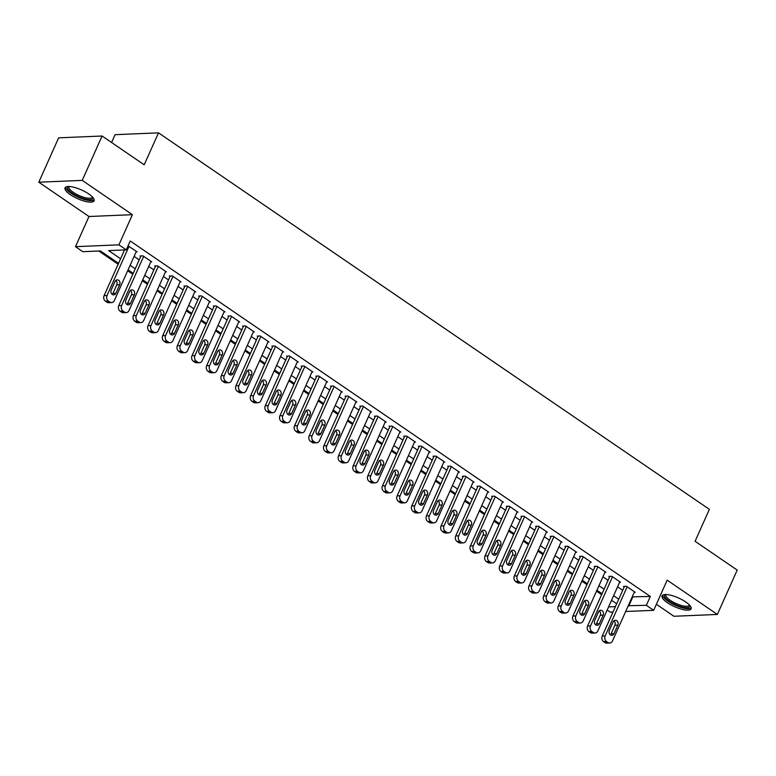 <?xml version="1.0" encoding="UTF-8"?>
<svg xmlns="http://www.w3.org/2000/svg" width="776" height="776" viewBox="0 0 776 776"><rect width="100%" height="100%" fill="white"/><g stroke="black" fill="none" stroke-linecap="round" stroke-linejoin="round"><path stroke-width="1.16" d="M70.403 194.698A15.898 4.772 -155.9 0 0 85.011 201.304A15.898 4.772 -155.9 0 0 94.08 200.8A15.898 4.772 -155.9 0 0 88.716 193.922A15.898 4.772 -155.9 0 0 74.118 187.326A15.898 4.772 -155.9 0 0 65.048 187.821A15.898 4.772 -155.9 0 0 70.403 194.698M667.428 602.729A15.898 4.772 -155.9 0 0 682.036 609.325A15.898 4.772 -155.9 0 0 691.106 608.83A15.898 4.772 -155.9 0 0 685.741 601.953A15.898 4.772 -155.9 0 0 671.143 595.347A15.898 4.772 -155.9 0 0 662.073 595.852A15.898 4.772 -155.9 0 0 667.428 602.729M118.553 263.336L100.414 250.939L82.809 251.686L75.485 246.671L118.922 244.847L126.246 249.853L108.63 250.6L120.59 258.767M88.978 216.504L132.415 214.68L82.237 180.381L102.083 136.013L58.646 137.837L38.8 182.205L88.978 216.504L75.485 246.671M111.569 142.493L115.061 134.684L158.498 132.851L709.371 509.337L695.083 541.289L737.2 570.069L717.354 614.447L667.176 580.147L653.673 610.324L625.669 611.498M656.38 604.281L673.917 616.27L717.354 614.447M612.982 612.031L610.237 612.148L607.181 610.062M98.775 251.007L118.146 264.247M127.671 270.756L132.793 274.258M142.328 280.767L147.44 284.268M156.975 290.787L162.097 294.279M171.622 300.797L176.744 304.299M186.279 310.807L191.4 314.309M200.926 320.818L206.047 324.32M215.582 330.838L220.694 334.33M230.23 340.848L235.351 344.35M244.876 350.859L249.998 354.36M259.533 360.869L264.655 364.371M274.18 370.889L279.302 374.381M288.837 380.9L293.949 384.401M303.484 390.91L308.605 394.412M318.131 400.92L323.252 404.422M332.788 410.94L337.909 414.433M347.435 420.951L352.556 424.453M362.091 430.961L367.203 434.463M376.738 440.981L381.86 444.473M391.385 450.992L396.507 454.493M406.042 461.002L411.164 464.504M420.689 471.013L425.811 474.514M435.346 481.033L440.458 484.525M449.993 491.043L455.114 494.545M464.64 501.053L469.761 504.555M479.296 511.064L484.418 514.566M493.943 521.084L499.065 524.576M508.6 531.094L513.712 534.596M523.247 541.105L528.369 544.606M537.894 551.115L543.016 554.617M552.551 561.135L557.672 564.627M567.198 571.146L572.319 574.647M581.855 581.156L586.966 584.658M596.502 591.167L601.623 594.668M82.237 180.381L38.8 182.205M136.11 251.89L137.09 251.851L128.03 245.856M150.757 261.91L151.737 261.861L142.949 255.857L140.01 255.983L140.747 256.478M165.414 271.92L166.384 271.881L157.596 265.867L154.666 265.993L155.394 266.498M180.061 281.93L181.041 281.892L172.253 275.887L169.314 276.004L170.051 276.508M194.718 291.941L195.688 291.902L186.9 285.898L183.96 286.024L184.698 286.519M209.365 301.961L210.344 301.912L201.547 295.908L198.617 296.034L199.345 296.529M224.021 311.971L224.991 311.933L216.203 305.919L213.264 306.045L214.001 306.549M238.668 321.982L239.638 321.943L230.85 315.939L227.921 316.055L228.648 316.56M253.315 331.992L254.295 331.953L245.507 325.949L242.568 326.075L243.305 326.57M267.972 342.012L268.942 341.964L260.154 335.959L257.215 336.086L257.952 336.58M282.619 352.023L283.599 351.984L274.801 345.97L271.872 346.096L272.599 346.6M297.276 362.033L298.246 361.994L289.458 355.99L286.519 356.106L287.256 356.611M311.923 372.043L312.893 372.005L304.105 366L301.175 366.126L301.903 366.621M326.57 382.064L327.55 382.025L318.761 376.011L315.822 376.137L316.56 376.632M341.227 392.074L342.197 392.035L333.408 386.021L330.469 386.147L331.207 386.652M355.874 402.084L356.853 402.046L348.055 396.041L345.126 396.158L345.853 396.662M370.53 412.105L371.5 412.056L362.712 406.052L359.773 406.178L360.51 406.673M385.177 422.115L386.147 422.076L377.359 416.062L374.43 416.188L375.157 416.693M399.824 432.125L400.804 432.087L392.016 426.072L389.077 426.199L389.814 426.703M414.481 442.136L415.451 442.097L406.663 436.093L403.724 436.209L404.461 436.713M429.128 452.156L430.108 452.107L421.31 446.103L418.38 446.229L419.108 446.724M443.785 462.166L444.755 462.127L435.966 456.113L433.027 456.24L433.765 456.744M458.432 472.177L459.402 472.138L450.613 466.134L447.684 466.25L448.412 466.754M473.079 482.187L474.058 482.148L465.27 476.144L462.331 476.27L463.068 476.765M487.735 492.207L488.705 492.159L479.917 486.154L476.978 486.28L477.715 486.775M502.382 502.217L503.362 502.179L494.564 496.165L491.635 496.291L492.362 496.795M517.039 512.228L518.009 512.189L509.221 506.185L506.282 506.301L507.019 506.806M531.686 522.238L532.656 522.2L523.868 516.195L520.938 516.321L521.666 516.816M546.333 532.258L547.313 532.21L538.525 526.206L535.585 526.332L536.323 526.826M560.99 542.269L561.96 542.23L553.172 536.216L550.232 536.342L550.97 536.846M575.637 552.279L576.616 552.24L567.819 546.236L564.889 546.352L565.617 546.857M590.293 562.29L591.263 562.251L582.475 556.247L579.536 556.373L580.273 556.867M604.94 572.31L605.91 572.261L597.122 566.257L594.193 566.383L594.92 566.878M619.587 582.32L620.567 582.281L611.779 576.267L608.84 576.393L609.577 576.898M632.227 596.851L650.317 596.443L130.213 240.977L126.246 249.853M134.093 256.41L139.214 259.902M148.74 266.42L153.861 269.922M163.396 276.431L168.518 279.932M178.043 286.441L183.165 289.943M192.7 296.461L197.812 299.953M207.347 306.471L212.469 309.973M221.994 316.482L227.116 319.984M236.651 326.492L241.772 329.994M251.298 336.512L256.42 340.004M265.955 346.523L271.066 350.024M280.602 356.533L285.723 360.035M295.249 366.553L300.37 370.045M309.905 376.564L315.027 380.065M324.552 386.574L329.674 390.076M339.209 396.584L344.321 400.086M353.856 406.605L358.978 410.097M368.503 416.615L373.625 420.117M383.16 426.625L388.281 430.127M397.807 436.636L402.928 440.137M412.463 446.656L417.575 450.148M427.11 456.666L432.232 460.168M441.757 466.677L446.879 470.178M456.414 476.687L461.536 480.189M471.061 486.707L476.183 490.199M485.718 496.718L490.83 500.219M500.365 506.728L505.486 510.23M515.012 516.738L520.133 520.24M529.668 526.758L534.79 530.25M544.315 536.769L549.437 540.271M558.972 546.779L564.084 550.281M573.619 556.799L578.741 560.291M588.266 566.81L593.388 570.312M602.923 576.82L608.044 580.322M617.57 586.831L622.692 590.332M634.244 592.33L635.214 592.292L626.426 586.287L623.487 586.404L624.224 586.908M132.415 214.68L118.922 244.847M650.317 596.443L646.35 605.309L653.673 610.324M102.083 136.013L144.2 164.803L158.498 132.851M616.678 603.777L611.556 600.275M602.03 593.756L596.909 590.264M587.374 583.746L582.262 580.244M572.727 573.736L567.605 570.234M558.08 563.725L552.958 560.223M543.423 553.705L538.302 550.213M528.776 543.695L523.654 540.193M514.119 533.684L509.007 530.183M499.472 523.674L494.351 520.172M484.825 513.654L479.704 510.162M470.169 503.643L465.047 500.142M455.522 493.633L450.4 490.131M440.865 483.613L435.753 480.121M426.218 473.602L421.096 470.101M411.571 463.592L406.449 460.09M396.914 453.582L391.793 450.08M382.267 443.562L377.146 440.07M367.611 433.551L362.499 430.05M352.964 423.541L347.842 420.039M338.317 413.53L333.195 410.029M323.66 403.51L318.538 400.018M309.013 393.5L303.891 389.998M294.356 383.49L289.244 379.988M279.709 373.479L274.588 369.977M265.062 363.459L259.941 359.967M250.405 353.449L245.284 349.947M235.758 343.438L230.637 339.936M221.102 333.428L215.99 329.926M206.455 323.408L201.333 319.916M191.808 313.397L186.686 309.896M177.151 303.387L172.029 299.885M162.504 293.367L157.382 289.875M147.847 283.356L142.736 279.855M133.2 273.346L128.079 269.844M608.597 606.9L615.407 606.619M628.25 605.716L646.35 605.309M130.125 265.276L135.247 268.777M144.773 275.296L149.894 278.788M159.429 285.306L164.541 288.808M174.076 295.316L179.198 298.818M188.723 305.337L193.845 308.829M203.38 315.347L208.501 318.849M218.027 325.357L223.149 328.859M232.684 335.368L237.796 338.87M247.331 345.388L252.452 348.88M261.978 355.398L267.099 358.9M276.634 365.409L281.756 368.91M291.281 375.419L296.403 378.921M305.938 385.439L311.05 388.931M320.585 395.45L325.707 398.951M335.232 405.46L340.354 408.962M349.889 415.47L355.01 418.972M364.536 425.49L369.657 428.983M379.192 435.501L384.304 439.003M393.839 445.511L398.961 449.013M408.486 455.522L413.608 459.023M423.143 465.542L428.265 469.034M437.79 475.552L442.912 479.054M452.447 485.563L457.559 489.064M467.094 495.583L472.215 499.075M481.741 505.593L486.862 509.095M496.397 515.603L501.519 519.105M511.045 525.614L516.166 529.116M525.701 535.634L530.813 539.126M540.348 545.644L545.47 549.146M554.995 555.655L560.117 559.157M569.652 565.665L574.773 569.167M584.299 575.685L589.42 579.177M598.956 585.696L604.067 589.197M613.603 595.706L618.724 599.208M632.712 597.18L628.744 606.056M634.487 591.787L612.497 640.957A4.074 3.327 87.6 0 1 609.732 643.023A4.074 3.327 87.6 0 1 607.977 642.499L606.512 641.5A4.074 3.327 87.6 0 1 605.164 635.942L627.163 586.782M624.467 586.365L602.234 636.068L605.164 635.942M614.029 633.662A3.259 2.667 -92.4 0 1 611.827 635.321A3.259 2.667 -92.4 0 1 609.432 633.75A3.259 2.667 -92.4 0 1 609.344 630.461L613.156 621.935A3.259 2.667 -92.4 0 1 615.358 620.286A3.259 2.667 -92.4 0 1 617.754 621.848A3.259 2.667 -92.4 0 1 617.841 625.146L614.029 633.662L611.1 633.788A3.259 2.667 -92.4 0 1 610.334 634.846M613.913 620.887A3.259 2.667 -92.4 0 1 614.912 625.272L611.1 633.788M609.732 643.023L606.803 643.149A4.074 3.327 -92.4 0 1 605.038 642.625L603.573 641.626A4.074 3.327 -92.4 0 1 602.234 636.068M689.796 605.377A13.755 4.132 24.1 0 1 683.423 607.307A13.755 4.132 24.1 0 1 669.3 601.255A13.755 4.132 24.1 0 1 665.517 594.523M666.186 594.532A12.736 3.822 -155.9 0 0 665.992 594.833A12.736 3.822 -155.9 0 0 670.28 600.343A12.736 3.822 -155.9 0 0 681.978 605.629A12.736 3.822 -155.9 0 0 689.253 605.231A12.736 3.822 -155.9 0 0 689.34 604.892M662.675 595.163A15.801 4.743 -155.9 0 0 668.126 601.303A15.801 4.743 -155.9 0 0 691.212 607.928M92.771 197.356A13.755 4.132 24.1 0 1 92.722 198.578A13.755 4.132 24.1 0 1 78.279 196.561A13.755 4.132 24.1 0 1 67.677 187.21A13.755 4.132 24.1 0 1 68.492 186.492M69.161 186.502A12.736 3.822 -155.9 0 0 68.996 186.744A12.736 3.822 -155.9 0 0 68.967 186.803A12.736 3.822 -155.9 0 0 78.929 195.445A12.736 3.822 -155.9 0 0 92.198 197.269A12.736 3.822 -155.9 0 0 92.228 197.211A12.736 3.822 -155.9 0 0 92.315 196.861M65.65 187.132A15.801 4.743 -155.9 0 0 78.26 197.22A15.801 4.743 -155.9 0 0 94.187 199.898M619.83 581.777L597.84 630.937A4.074 3.327 87.6 0 1 595.085 633.012A4.074 3.327 87.6 0 1 593.32 632.488L591.855 631.489A4.074 3.327 87.6 0 1 590.517 625.931L612.507 576.772M609.82 576.355L587.577 626.057L590.517 625.931M599.382 623.652A3.259 2.667 -92.4 0 1 597.171 625.31A3.259 2.667 -92.4 0 1 594.785 623.739A3.259 2.667 -92.4 0 1 594.697 620.441L598.5 611.924A3.259 2.667 -92.4 0 1 600.711 610.266A3.259 2.667 -92.4 0 1 603.107 611.837A3.259 2.667 -92.4 0 1 603.195 615.135L599.382 623.652L596.443 623.768A3.259 2.667 -92.4 0 1 595.687 624.825M599.266 610.867A3.259 2.667 -92.4 0 1 600.255 615.252L596.443 623.768M595.085 633.012L592.146 633.138A4.074 3.327 -92.4 0 1 590.39 632.615L588.926 631.606A4.074 3.327 -92.4 0 1 587.577 626.057M605.183 571.767L583.193 620.926A4.074 3.327 87.6 0 1 580.429 623.002A4.074 3.327 87.6 0 1 578.673 622.478L577.208 621.469A4.074 3.327 87.6 0 1 575.87 615.921L597.86 566.761M595.163 566.344L572.93 616.047L575.87 615.921M584.735 613.632A3.259 2.667 -92.4 0 1 582.524 615.29A3.259 2.667 -92.4 0 1 580.128 613.729A3.259 2.667 -92.4 0 1 580.041 610.431L583.853 601.914A3.259 2.667 -92.4 0 1 586.064 600.255A3.259 2.667 -92.4 0 1 588.45 601.827A3.259 2.667 -92.4 0 1 588.538 605.115L584.735 613.632L581.796 613.758A3.259 2.667 -92.4 0 1 581.03 614.815M584.619 600.857A3.259 2.667 -92.4 0 1 585.608 605.241L581.796 613.758M580.429 623.002L577.499 623.118A4.074 3.327 -92.4 0 1 575.743 622.595L574.269 621.595A4.074 3.327 -92.4 0 1 572.93 616.047M590.536 561.756L568.536 610.916A4.074 3.327 87.6 0 1 565.782 612.982A4.074 3.327 87.6 0 1 564.026 612.458L562.561 611.459A4.074 3.327 87.6 0 1 561.213 605.91L583.203 556.741M580.516 556.324L558.283 606.027L561.213 605.91M570.079 603.621A3.259 2.667 -92.4 0 1 567.877 605.28A3.259 2.667 -92.4 0 1 565.481 603.718A3.259 2.667 -92.4 0 1 565.394 600.42L569.206 591.904A3.259 2.667 -92.4 0 1 571.408 590.245A3.259 2.667 -92.4 0 1 573.803 591.807A3.259 2.667 -92.4 0 1 573.891 595.105L570.079 603.621L567.149 603.747A3.259 2.667 -92.4 0 1 566.383 604.805M569.962 590.846A3.259 2.667 -92.4 0 1 570.952 595.231L567.149 603.747M565.782 612.982L562.842 613.108A4.074 3.327 -92.4 0 1 561.087 612.584L559.622 611.585A4.074 3.327 -92.4 0 1 558.283 606.027M575.879 551.736L553.889 600.905A4.074 3.327 87.6 0 1 551.135 602.971A4.074 3.327 87.6 0 1 549.369 602.448L547.904 601.448A4.074 3.327 87.6 0 1 546.566 595.89L568.556 546.731M565.859 546.314L543.627 596.017L546.566 595.89M555.432 593.611A3.259 2.667 -92.4 0 1 553.22 595.27A3.259 2.667 -92.4 0 1 550.834 593.698A3.259 2.667 -92.4 0 1 550.737 590.41L554.549 581.884A3.259 2.667 -92.4 0 1 556.761 580.235A3.259 2.667 -92.4 0 1 559.147 581.796A3.259 2.667 -92.4 0 1 559.244 585.094L555.432 593.611L552.493 593.737A3.259 2.667 -92.4 0 1 551.736 594.785M555.315 580.836A3.259 2.667 -92.4 0 1 556.305 585.211L552.493 593.737M551.135 602.971L548.195 603.097A4.074 3.327 -92.4 0 1 546.44 602.574L544.975 601.575A4.074 3.327 -92.4 0 1 543.627 596.017M561.232 541.726L539.242 590.885A4.074 3.327 87.6 0 1 536.478 592.961A4.074 3.327 87.6 0 1 534.722 592.437L533.257 591.438A4.074 3.327 87.6 0 1 531.909 585.88L553.909 536.72M551.212 536.303L528.98 586.006L531.909 585.88M540.775 583.601A3.259 2.667 -92.4 0 1 538.573 585.25A3.259 2.667 -92.4 0 1 536.177 583.688A3.259 2.667 -92.4 0 1 536.09 580.39L539.902 571.873A3.259 2.667 -92.4 0 1 542.104 570.215A3.259 2.667 -92.4 0 1 544.5 571.786A3.259 2.667 -92.4 0 1 544.587 575.074L540.775 583.601L537.846 583.717A3.259 2.667 -92.4 0 1 537.079 584.774M540.659 570.816A3.259 2.667 -92.4 0 1 541.658 575.2L537.846 583.717M536.478 592.961L533.548 593.077A4.074 3.327 -92.4 0 1 531.783 592.563L530.318 591.554A4.074 3.327 -92.4 0 1 528.98 586.006M546.576 531.715L524.586 580.875A4.074 3.327 87.6 0 1 521.831 582.941A4.074 3.327 87.6 0 1 520.065 582.427L518.601 581.418A4.074 3.327 87.6 0 1 517.262 575.87L539.252 526.71M536.565 526.293L514.323 575.996L517.262 575.87M526.128 573.58A3.259 2.667 -92.4 0 1 523.916 575.239A3.259 2.667 -92.4 0 1 521.53 573.677A3.259 2.667 -92.4 0 1 521.443 570.379L525.245 561.863A3.259 2.667 -92.4 0 1 527.457 560.204A3.259 2.667 -92.4 0 1 529.853 561.775A3.259 2.667 -92.4 0 1 529.94 565.064L526.128 573.58L523.189 573.707A3.259 2.667 -92.4 0 1 522.432 574.764M526.012 560.805A3.259 2.667 -92.4 0 1 527.001 565.19L523.189 573.707M521.831 582.941L518.892 583.067A4.074 3.327 -92.4 0 1 517.136 582.543L515.671 581.544A4.074 3.327 -92.4 0 1 514.323 575.996M531.929 521.705L509.939 570.864A4.074 3.327 87.6 0 1 507.174 572.93A4.074 3.327 87.6 0 1 505.418 572.407L503.954 571.408A4.074 3.327 87.6 0 1 502.615 565.859L524.605 516.69M521.908 516.273L499.676 565.976L502.615 565.859M511.481 563.57A3.259 2.667 -92.4 0 1 509.269 565.229A3.259 2.667 -92.4 0 1 506.873 563.657A3.259 2.667 -92.4 0 1 506.786 560.369L510.598 551.852A3.259 2.667 -92.4 0 1 512.81 550.194A3.259 2.667 -92.4 0 1 515.196 551.755A3.259 2.667 -92.4 0 1 515.283 555.053L511.481 563.57L508.542 563.696A3.259 2.667 -92.4 0 1 507.776 564.753M511.365 550.795A3.259 2.667 -92.4 0 1 512.354 555.179L508.542 563.696M507.174 572.93L504.245 573.057A4.074 3.327 -92.4 0 1 502.479 572.533L501.015 571.534A4.074 3.327 -92.4 0 1 499.676 565.976M517.282 511.685L495.282 560.854A4.074 3.327 87.6 0 1 492.527 562.92A4.074 3.327 87.6 0 1 490.772 562.396L489.307 561.397A4.074 3.327 87.6 0 1 487.959 555.839L509.948 506.68M507.262 506.262L485.029 555.965L487.959 555.839M496.824 553.56A3.259 2.667 -92.4 0 1 494.622 555.218A3.259 2.667 -92.4 0 1 492.226 553.647A3.259 2.667 -92.4 0 1 492.139 550.359L495.951 541.832A3.259 2.667 -92.4 0 1 498.153 540.183A3.259 2.667 -92.4 0 1 500.549 541.745A3.259 2.667 -92.4 0 1 500.636 545.043L496.824 553.56L493.895 553.686A3.259 2.667 -92.4 0 1 493.129 554.733M496.708 540.785A3.259 2.667 -92.4 0 1 497.697 545.159L493.895 553.686M492.527 562.92L489.588 563.046A4.074 3.327 -92.4 0 1 487.832 562.522L486.368 561.514A4.074 3.327 -92.4 0 1 485.029 555.965M502.625 501.674L480.635 550.834A4.074 3.327 87.6 0 1 477.88 552.91A4.074 3.327 87.6 0 1 476.115 552.386L474.65 551.377A4.074 3.327 87.6 0 1 473.311 545.829L495.301 496.669M492.605 496.252L470.372 545.955L473.311 545.829M482.177 543.549A3.259 2.667 -92.4 0 1 479.966 545.198A3.259 2.667 -92.4 0 1 477.579 543.637A3.259 2.667 -92.4 0 1 477.482 540.338L481.295 531.822A3.259 2.667 -92.4 0 1 483.506 530.163A3.259 2.667 -92.4 0 1 485.892 531.735A3.259 2.667 -92.4 0 1 485.989 535.023L482.177 543.549L479.238 543.666A3.259 2.667 -92.4 0 1 478.482 544.723M482.061 530.765A3.259 2.667 -92.4 0 1 483.05 535.149L479.238 543.666M477.88 552.91L474.941 553.026A4.074 3.327 -92.4 0 1 473.185 552.502L471.721 551.503A4.074 3.327 -92.4 0 1 470.372 545.955M487.978 491.664L465.988 540.823A4.074 3.327 87.6 0 1 463.224 542.89A4.074 3.327 87.6 0 1 461.468 542.366L460.003 541.367A4.074 3.327 87.6 0 1 458.655 535.818L480.654 486.659M477.958 486.242L455.725 535.944L458.655 535.818M467.521 533.529A3.259 2.667 -92.4 0 1 465.319 535.188A3.259 2.667 -92.4 0 1 462.923 533.626A3.259 2.667 -92.4 0 1 462.835 530.328L466.648 521.812A3.259 2.667 -92.4 0 1 468.85 520.153A3.259 2.667 -92.4 0 1 471.245 521.724A3.259 2.667 -92.4 0 1 471.333 525.012L467.521 533.529L464.591 533.655A3.259 2.667 -92.4 0 1 463.825 534.712M467.404 520.754A3.259 2.667 -92.4 0 1 468.403 525.139L464.591 533.655M463.224 542.89L460.294 543.016A4.074 3.327 -92.4 0 1 458.529 542.492L457.064 541.493A4.074 3.327 -92.4 0 1 455.725 535.944M473.321 481.654L451.331 530.813A4.074 3.327 87.6 0 1 448.576 532.879A4.074 3.327 87.6 0 1 446.811 532.355L445.346 531.356A4.074 3.327 87.6 0 1 444.008 525.808L465.998 476.639M463.311 476.221L441.069 525.924L444.008 525.808M452.874 523.519A3.259 2.667 -92.4 0 1 450.662 525.177A3.259 2.667 -92.4 0 1 448.276 523.606A3.259 2.667 -92.4 0 1 448.188 520.318L451.991 511.801A3.259 2.667 -92.4 0 1 454.202 510.142A3.259 2.667 -92.4 0 1 456.598 511.704A3.259 2.667 -92.4 0 1 456.686 515.002L452.874 523.519L449.935 523.645A3.259 2.667 -92.4 0 1 449.178 524.702M452.757 510.744A3.259 2.667 -92.4 0 1 453.747 515.128L449.935 523.645M448.576 532.879L445.637 533.005A4.074 3.327 -92.4 0 1 443.882 532.481L442.417 531.482A4.074 3.327 -92.4 0 1 441.069 525.924M458.674 471.633L436.684 520.793A4.074 3.327 87.6 0 1 433.92 522.869A4.074 3.327 87.6 0 1 432.164 522.345L430.699 521.346A4.074 3.327 87.6 0 1 429.361 515.788L451.351 466.628M448.654 466.211L426.422 515.914L429.361 515.788M438.227 513.508A3.259 2.667 -92.4 0 1 436.015 515.167A3.259 2.667 -92.4 0 1 433.619 513.596A3.259 2.667 -92.4 0 1 433.532 510.307L437.344 501.781A3.259 2.667 -92.4 0 1 439.555 500.132A3.259 2.667 -92.4 0 1 441.942 501.694A3.259 2.667 -92.4 0 1 442.029 504.992L438.227 513.508L435.287 513.634A3.259 2.667 -92.4 0 1 434.521 514.682M438.11 500.733A3.259 2.667 -92.4 0 1 439.1 505.108L435.287 513.634M433.92 522.869L430.99 522.995A4.074 3.327 -92.4 0 1 429.225 522.471L427.76 521.462A4.074 3.327 -92.4 0 1 426.422 515.914M444.027 461.623L422.028 510.783A4.074 3.327 87.6 0 1 419.273 512.858A4.074 3.327 87.6 0 1 417.517 512.335L416.052 511.326A4.074 3.327 87.6 0 1 414.704 505.777L436.694 456.618M434.007 456.201L411.775 505.903L414.704 505.777M423.57 503.498A3.259 2.667 -92.4 0 1 421.368 505.147A3.259 2.667 -92.4 0 1 418.972 503.585A3.259 2.667 -92.4 0 1 418.885 500.287L422.697 491.771A3.259 2.667 -92.4 0 1 424.899 490.112A3.259 2.667 -92.4 0 1 427.295 491.683A3.259 2.667 -92.4 0 1 427.382 494.972L423.57 503.498L420.64 503.614A3.259 2.667 -92.4 0 1 419.874 504.672M423.454 490.713A3.259 2.667 -92.4 0 1 424.443 495.098L420.64 503.614M419.273 512.858L416.334 512.975A4.074 3.327 -92.4 0 1 414.578 512.451L413.113 511.452A4.074 3.327 -92.4 0 1 411.775 505.903M429.37 451.613L407.381 500.772A4.074 3.327 87.6 0 1 404.626 502.838A4.074 3.327 87.6 0 1 402.86 502.315L401.396 501.315A4.074 3.327 87.6 0 1 400.057 495.767L422.047 446.607M419.35 446.181L397.118 495.893L400.057 495.767M408.923 493.478A3.259 2.667 -92.4 0 1 406.711 495.136A3.259 2.667 -92.4 0 1 404.325 493.575A3.259 2.667 -92.4 0 1 404.228 490.277L408.04 481.76A3.259 2.667 -92.4 0 1 410.252 480.101A3.259 2.667 -92.4 0 1 412.638 481.663A3.259 2.667 -92.4 0 1 412.735 484.961L408.923 493.478L405.984 493.604A3.259 2.667 -92.4 0 1 405.227 494.661M408.806 480.703A3.259 2.667 -92.4 0 1 409.796 485.087L405.984 493.604M404.626 502.838L401.687 502.964A4.074 3.327 -92.4 0 1 399.931 502.441L398.466 501.442A4.074 3.327 -92.4 0 1 397.118 495.893M414.724 441.592L392.734 490.762A4.074 3.327 87.6 0 1 389.969 492.828A4.074 3.327 87.6 0 1 388.213 492.304L386.749 491.305A4.074 3.327 87.6 0 1 385.4 485.757L407.4 436.587M404.703 436.17L382.471 485.873L385.4 485.757M394.266 483.467A3.259 2.667 -92.4 0 1 392.064 485.126A3.259 2.667 -92.4 0 1 389.668 483.555A3.259 2.667 -92.4 0 1 389.581 480.266L393.393 471.75A3.259 2.667 -92.4 0 1 395.595 470.091A3.259 2.667 -92.4 0 1 397.991 471.653A3.259 2.667 -92.4 0 1 398.078 474.951L394.266 483.467L391.337 483.594A3.259 2.667 -92.4 0 1 390.57 484.651M394.15 470.692A3.259 2.667 -92.4 0 1 395.149 475.077L391.337 483.594M389.969 492.828L387.04 492.954A4.074 3.327 -92.4 0 1 385.274 492.43L383.81 491.431A4.074 3.327 -92.4 0 1 382.471 485.873M400.067 431.582L378.077 480.742A4.074 3.327 87.6 0 1 375.322 482.817A4.074 3.327 87.6 0 1 373.557 482.294L372.092 481.295A4.074 3.327 87.6 0 1 370.753 475.736L392.743 426.577M390.056 426.16L367.814 475.863L370.753 475.736M379.619 473.457A3.259 2.667 -92.4 0 1 377.408 475.116A3.259 2.667 -92.4 0 1 375.021 473.544A3.259 2.667 -92.4 0 1 374.934 470.246L378.736 461.73A3.259 2.667 -92.4 0 1 380.948 460.071A3.259 2.667 -92.4 0 1 383.344 461.642A3.259 2.667 -92.4 0 1 383.431 464.94L379.619 473.457L376.68 473.583A3.259 2.667 -92.4 0 1 375.923 474.631M379.503 460.672A3.259 2.667 -92.4 0 1 380.492 465.057L376.68 473.583M375.322 482.817L372.383 482.944A4.074 3.327 -92.4 0 1 370.627 482.42L369.163 481.411A4.074 3.327 -92.4 0 1 367.814 475.863M385.42 421.572L363.43 470.731A4.074 3.327 87.6 0 1 360.665 472.807A4.074 3.327 87.6 0 1 358.91 472.283L357.445 471.274A4.074 3.327 87.6 0 1 356.106 465.726L378.096 416.566M375.4 416.149L353.167 465.852L356.106 465.726M364.972 463.447A3.259 2.667 -92.4 0 1 362.761 465.096A3.259 2.667 -92.4 0 1 360.365 463.534A3.259 2.667 -92.4 0 1 360.277 460.236L364.089 451.719A3.259 2.667 -92.4 0 1 366.301 450.061A3.259 2.667 -92.4 0 1 368.687 451.632A3.259 2.667 -92.4 0 1 368.775 454.92L364.972 463.447L362.033 463.563A3.259 2.667 -92.4 0 1 361.267 464.62M364.856 450.662A3.259 2.667 -92.4 0 1 365.845 455.046L362.033 463.563M360.665 472.807L357.736 472.923A4.074 3.327 -92.4 0 1 355.971 472.4L354.506 471.401A4.074 3.327 -92.4 0 1 353.167 465.852M370.773 411.561L348.773 460.721A4.074 3.327 87.6 0 1 346.018 462.787A4.074 3.327 87.6 0 1 344.263 462.263L342.798 461.264A4.074 3.327 87.6 0 1 341.45 455.716L363.44 406.556M360.753 406.129L338.52 455.832L341.45 455.716M350.315 453.426A3.259 2.667 -92.4 0 1 348.114 455.085A3.259 2.667 -92.4 0 1 345.718 453.524A3.259 2.667 -92.4 0 1 345.63 450.225L349.442 441.709A3.259 2.667 -92.4 0 1 351.644 440.05A3.259 2.667 -92.4 0 1 354.04 441.612A3.259 2.667 -92.4 0 1 354.128 444.91L350.315 453.426L347.386 453.553A3.259 2.667 -92.4 0 1 346.62 454.61M350.199 440.652A3.259 2.667 -92.4 0 1 351.188 445.036L347.386 453.553M346.018 462.787L343.079 462.913A4.074 3.327 -92.4 0 1 341.324 462.389L339.859 461.39A4.074 3.327 -92.4 0 1 338.52 455.832M356.116 401.541L334.126 450.71A4.074 3.327 87.6 0 1 331.371 452.777A4.074 3.327 87.6 0 1 329.606 452.253L328.141 451.254A4.074 3.327 87.6 0 1 326.803 445.696L348.793 396.536M346.096 396.119L323.864 445.822L326.803 445.696M335.668 443.416A3.259 2.667 -92.4 0 1 333.457 445.075A3.259 2.667 -92.4 0 1 331.071 443.503A3.259 2.667 -92.4 0 1 330.974 440.215L334.786 431.689A3.259 2.667 -92.4 0 1 336.997 430.04A3.259 2.667 -92.4 0 1 339.384 431.601A3.259 2.667 -92.4 0 1 339.481 434.899L335.668 443.416L332.729 443.542A3.259 2.667 -92.4 0 1 331.973 444.6M335.552 430.641A3.259 2.667 -92.4 0 1 336.541 435.026L332.729 443.542M331.371 452.777L328.432 452.903A4.074 3.327 -92.4 0 1 326.677 452.379L325.212 451.38A4.074 3.327 -92.4 0 1 323.864 445.822M341.469 391.531L319.479 440.69A4.074 3.327 87.6 0 1 316.715 442.766A4.074 3.327 87.6 0 1 314.959 442.242L313.494 441.243A4.074 3.327 87.6 0 1 312.146 435.685L334.146 386.526M331.449 386.108L309.217 435.811L312.146 435.685M321.012 433.406A3.259 2.667 -92.4 0 1 318.81 435.064A3.259 2.667 -92.4 0 1 316.414 433.493A3.259 2.667 -92.4 0 1 316.327 430.195L320.139 421.678A3.259 2.667 -92.4 0 1 322.341 420.02A3.259 2.667 -92.4 0 1 324.737 421.591A3.259 2.667 -92.4 0 1 324.824 424.889L321.012 433.406L318.082 433.522A3.259 2.667 -92.4 0 1 317.316 434.579M320.895 420.621A3.259 2.667 -92.4 0 1 321.894 425.005L318.082 433.522M316.715 442.766L313.785 442.892A4.074 3.327 -92.4 0 1 312.02 442.368L310.555 441.36A4.074 3.327 -92.4 0 1 309.217 435.811M326.812 381.52L304.822 430.68A4.074 3.327 87.6 0 1 302.068 432.756A4.074 3.327 87.6 0 1 300.302 432.232L298.838 431.223A4.074 3.327 87.6 0 1 297.499 425.675L319.489 376.515M316.802 376.098L294.56 425.801L297.499 425.675M306.365 423.395A3.259 2.667 -92.4 0 1 304.153 425.044A3.259 2.667 -92.4 0 1 301.767 423.483A3.259 2.667 -92.4 0 1 301.68 420.185L305.482 411.668A3.259 2.667 -92.4 0 1 307.694 410.009A3.259 2.667 -92.4 0 1 310.09 411.581A3.259 2.667 -92.4 0 1 310.177 414.869L306.365 423.395L303.426 423.512A3.259 2.667 -92.4 0 1 302.669 424.569M306.248 410.611A3.259 2.667 -92.4 0 1 307.238 414.995L303.426 423.512M302.068 432.756L299.129 432.872A4.074 3.327 -92.4 0 1 297.373 432.348L295.908 431.349A4.074 3.327 -92.4 0 1 294.56 425.801M312.165 371.51L290.175 420.67A4.074 3.327 87.6 0 1 287.411 422.736A4.074 3.327 87.6 0 1 285.655 422.212L284.191 421.213A4.074 3.327 87.6 0 1 282.852 415.664L304.842 366.495M302.145 366.078L279.913 415.781L282.852 415.664M291.708 413.375A3.259 2.667 -92.4 0 1 289.506 415.034A3.259 2.667 -92.4 0 1 287.11 413.472A3.259 2.667 -92.4 0 1 287.023 410.174L290.835 401.658A3.259 2.667 -92.4 0 1 293.047 399.999A3.259 2.667 -92.4 0 1 295.433 401.561A3.259 2.667 -92.4 0 1 295.52 404.859L291.708 413.375L288.779 413.501A3.259 2.667 -92.4 0 1 288.012 414.559M291.601 400.6A3.259 2.667 -92.4 0 1 292.591 404.985L288.779 413.501M287.411 422.736L284.482 422.862A4.074 3.327 -92.4 0 1 282.716 422.338L281.251 421.339A4.074 3.327 -92.4 0 1 279.913 415.781M297.509 361.49L275.519 410.659A4.074 3.327 87.6 0 1 272.764 412.725A4.074 3.327 87.6 0 1 271.008 412.201L269.544 411.202A4.074 3.327 87.6 0 1 268.195 405.644L290.185 356.485M287.498 356.068L265.266 405.77L268.195 405.644M277.061 403.365A3.259 2.667 -92.4 0 1 274.859 405.024A3.259 2.667 -92.4 0 1 272.463 403.452A3.259 2.667 -92.4 0 1 272.376 400.164L276.188 391.637A3.259 2.667 -92.4 0 1 278.39 389.988A3.259 2.667 -92.4 0 1 280.786 391.55A3.259 2.667 -92.4 0 1 280.873 394.848L277.061 403.365L274.132 403.491A3.259 2.667 -92.4 0 1 273.365 404.538M276.945 390.59A3.259 2.667 -92.4 0 1 277.934 394.965L274.132 403.491M272.764 412.725L269.825 412.851A4.074 3.327 -92.4 0 1 268.069 412.328L266.605 411.329A4.074 3.327 -92.4 0 1 265.266 405.77M282.862 351.48L260.872 400.639A4.074 3.327 87.6 0 1 258.117 402.715A4.074 3.327 87.6 0 1 256.352 402.191L254.887 401.192A4.074 3.327 87.6 0 1 253.548 395.634L275.538 346.474M272.842 346.057L250.609 395.76L253.548 395.634M262.414 393.354A3.259 2.667 -92.4 0 1 260.202 395.003A3.259 2.667 -92.4 0 1 257.816 393.442A3.259 2.667 -92.4 0 1 257.719 390.144L261.531 381.627A3.259 2.667 -92.4 0 1 263.743 379.968A3.259 2.667 -92.4 0 1 266.129 381.54A3.259 2.667 -92.4 0 1 266.226 384.828L262.414 393.354L259.475 393.471A3.259 2.667 -92.4 0 1 258.718 394.528M262.298 380.57A3.259 2.667 -92.4 0 1 263.287 384.954L259.475 393.471M258.117 402.715L255.178 402.831A4.074 3.327 -92.4 0 1 253.422 402.317L251.957 401.308A4.074 3.327 -92.4 0 1 250.609 395.76M268.215 341.469L246.225 390.629A4.074 3.327 87.6 0 1 243.46 392.695A4.074 3.327 87.6 0 1 241.705 392.181L240.24 391.172A4.074 3.327 87.6 0 1 238.892 385.623L260.881 336.464M258.195 336.047L235.962 385.75L238.892 385.623M247.757 383.334A3.259 2.667 -92.4 0 1 245.555 384.993A3.259 2.667 -92.4 0 1 243.16 383.431A3.259 2.667 -92.4 0 1 243.072 380.133L246.884 371.617A3.259 2.667 -92.4 0 1 249.086 369.958A3.259 2.667 -92.4 0 1 251.482 371.529A3.259 2.667 -92.4 0 1 251.57 374.818L247.757 383.334L244.828 383.46A3.259 2.667 -92.4 0 1 244.062 384.518M247.641 370.559A3.259 2.667 -92.4 0 1 248.64 374.944L244.828 383.46M243.46 392.695L240.531 392.821A4.074 3.327 -92.4 0 1 238.766 392.297L237.301 391.298A4.074 3.327 -92.4 0 1 235.962 385.75M253.558 331.459L231.568 380.618A4.074 3.327 87.6 0 1 228.813 382.684A4.074 3.327 87.6 0 1 227.048 382.161L225.583 381.161A4.074 3.327 87.6 0 1 224.245 375.613L246.234 326.444M243.548 326.027L221.305 375.73L224.245 375.613M233.11 373.324A3.259 2.667 -92.4 0 1 230.899 374.983A3.259 2.667 -92.4 0 1 228.513 373.411A3.259 2.667 -92.4 0 1 228.425 370.123L232.228 361.606A3.259 2.667 -92.4 0 1 234.439 359.948A3.259 2.667 -92.4 0 1 236.835 361.509A3.259 2.667 -92.4 0 1 236.922 364.807L233.11 373.324L230.171 373.45A3.259 2.667 -92.4 0 1 229.415 374.507M232.994 360.549A3.259 2.667 -92.4 0 1 233.983 364.933L230.171 373.45M228.813 382.684L225.874 382.81A4.074 3.327 -92.4 0 1 224.119 382.287L222.654 381.288A4.074 3.327 -92.4 0 1 221.305 375.73M238.911 321.439L216.921 370.608A4.074 3.327 87.6 0 1 214.157 372.674A4.074 3.327 87.6 0 1 212.401 372.15L210.936 371.151A4.074 3.327 87.6 0 1 209.598 365.593L231.588 316.433M228.891 316.016L206.659 365.719L209.598 365.593M218.454 363.313A3.259 2.667 -92.4 0 1 216.252 364.972A3.259 2.667 -92.4 0 1 213.856 363.401A3.259 2.667 -92.4 0 1 213.769 360.113L217.581 351.586A3.259 2.667 -92.4 0 1 219.792 349.937A3.259 2.667 -92.4 0 1 222.179 351.499A3.259 2.667 -92.4 0 1 222.266 354.797L218.454 363.313L215.524 363.44A3.259 2.667 -92.4 0 1 214.758 364.487M218.347 350.539A3.259 2.667 -92.4 0 1 219.336 354.913L215.524 363.44M214.157 372.674L211.227 372.8A4.074 3.327 -92.4 0 1 209.462 372.276L207.997 371.267A4.074 3.327 -92.4 0 1 206.659 365.719M224.254 311.428L202.264 360.588A4.074 3.327 87.6 0 1 199.51 362.664A4.074 3.327 87.6 0 1 197.754 362.14L196.289 361.141A4.074 3.327 87.6 0 1 194.941 355.583L216.931 306.423M214.244 306.006L192.011 355.709L194.941 355.583M203.807 353.303A3.259 2.667 -92.4 0 1 201.605 354.952A3.259 2.667 -92.4 0 1 199.209 353.39A3.259 2.667 -92.4 0 1 199.122 350.092L202.934 341.576A3.259 2.667 -92.4 0 1 205.136 339.917A3.259 2.667 -92.4 0 1 207.531 341.488A3.259 2.667 -92.4 0 1 207.619 344.777L203.807 353.303L200.877 353.42A3.259 2.667 -92.4 0 1 200.111 354.477M203.69 340.519A3.259 2.667 -92.4 0 1 204.68 344.903L200.877 353.42M199.51 362.664L196.571 362.78A4.074 3.327 -92.4 0 1 194.815 362.256L193.35 361.257A4.074 3.327 -92.4 0 1 192.011 355.709M209.607 301.418L187.617 350.577A4.074 3.327 87.6 0 1 184.863 352.644A4.074 3.327 87.6 0 1 183.097 352.12L181.632 351.121A4.074 3.327 87.6 0 1 180.294 345.572L202.284 296.413M199.587 295.995L177.355 345.698L180.294 345.572M189.16 343.283A3.259 2.667 -92.4 0 1 186.948 344.942A3.259 2.667 -92.4 0 1 184.562 343.38A3.259 2.667 -92.4 0 1 184.465 340.082L188.277 331.565A3.259 2.667 -92.4 0 1 190.489 329.907A3.259 2.667 -92.4 0 1 192.875 331.478A3.259 2.667 -92.4 0 1 192.972 334.766L189.16 343.283L186.221 343.409A3.259 2.667 -92.4 0 1 185.464 344.466M189.043 330.508A3.259 2.667 -92.4 0 1 190.033 334.892L186.221 343.409M184.863 352.644L181.924 352.77A4.074 3.327 -92.4 0 1 180.168 352.246L178.703 351.247A4.074 3.327 -92.4 0 1 177.355 345.698M194.96 291.407L172.97 340.567A4.074 3.327 87.6 0 1 170.206 342.633A4.074 3.327 87.6 0 1 168.45 342.109L166.986 341.11A4.074 3.327 87.6 0 1 165.637 335.562L187.627 286.392M184.94 285.975L162.708 335.678L165.637 335.562M174.503 333.273A3.259 2.667 -92.4 0 1 172.301 334.931A3.259 2.667 -92.4 0 1 169.905 333.36A3.259 2.667 -92.4 0 1 169.818 330.072L173.63 321.555A3.259 2.667 -92.4 0 1 175.832 319.896A3.259 2.667 -92.4 0 1 178.228 321.458A3.259 2.667 -92.4 0 1 178.315 324.756L174.503 333.273L171.574 333.399A3.259 2.667 -92.4 0 1 170.807 334.456M174.387 320.498A3.259 2.667 -92.4 0 1 175.386 324.882L171.574 333.399M170.206 342.633L167.276 342.759A4.074 3.327 -92.4 0 1 165.511 342.235L164.046 341.236A4.074 3.327 -92.4 0 1 162.708 335.678M180.304 281.387L158.314 330.547A4.074 3.327 87.6 0 1 155.559 332.623A4.074 3.327 87.6 0 1 153.793 332.099L152.329 331.1A4.074 3.327 87.6 0 1 150.99 325.542L172.98 276.382M170.284 275.965L148.051 325.668L150.99 325.542M159.856 323.262A3.259 2.667 -92.4 0 1 157.644 324.921A3.259 2.667 -92.4 0 1 155.258 323.35A3.259 2.667 -92.4 0 1 155.171 320.061L158.973 311.535A3.259 2.667 -92.4 0 1 161.185 309.886A3.259 2.667 -92.4 0 1 163.581 311.448A3.259 2.667 -92.4 0 1 163.668 314.746L159.856 323.262L156.917 323.388A3.259 2.667 -92.4 0 1 156.16 324.436M159.74 310.487A3.259 2.667 -92.4 0 1 160.729 314.862L156.917 323.388M155.559 332.623L152.62 332.749A4.074 3.327 -92.4 0 1 150.864 332.225L149.399 331.216A4.074 3.327 -92.4 0 1 148.051 325.668M165.657 271.377L143.667 320.536A4.074 3.327 87.6 0 1 140.902 322.612A4.074 3.327 87.6 0 1 139.146 322.089L137.682 321.08A4.074 3.327 87.6 0 1 136.343 315.531L158.333 266.372M155.636 265.955L133.404 315.657L136.343 315.531M145.199 313.252A3.259 2.667 -92.4 0 1 142.997 314.901A3.259 2.667 -92.4 0 1 140.601 313.339A3.259 2.667 -92.4 0 1 140.514 310.041L144.326 301.524A3.259 2.667 -92.4 0 1 146.538 299.866A3.259 2.667 -92.4 0 1 148.924 301.437A3.259 2.667 -92.4 0 1 149.011 304.725L145.199 313.252L142.27 313.368A3.259 2.667 -92.4 0 1 141.504 314.425M145.093 300.467A3.259 2.667 -92.4 0 1 146.082 304.852L142.27 313.368M140.902 322.612L137.973 322.729A4.074 3.327 -92.4 0 1 136.207 322.205L134.743 321.206A4.074 3.327 -92.4 0 1 133.404 315.657M151 261.366L129.01 310.526A4.074 3.327 87.6 0 1 126.255 312.592A4.074 3.327 87.6 0 1 124.499 312.068L123.035 311.069A4.074 3.327 87.6 0 1 121.686 305.521L143.676 256.361M140.989 255.935L118.757 305.647L121.686 305.521M130.552 303.232A3.259 2.667 -92.4 0 1 128.35 304.89A3.259 2.667 -92.4 0 1 125.954 303.329A3.259 2.667 -92.4 0 1 125.867 300.031L129.679 291.514A3.259 2.667 -92.4 0 1 131.881 289.855A3.259 2.667 -92.4 0 1 134.277 291.417A3.259 2.667 -92.4 0 1 134.364 294.715L130.552 303.232L127.613 303.358A3.259 2.667 -92.4 0 1 126.857 304.415M130.436 290.457A3.259 2.667 -92.4 0 1 131.425 294.841L127.613 303.358M126.255 312.592L123.316 312.718A4.074 3.327 -92.4 0 1 121.56 312.195L120.096 311.195A4.074 3.327 -92.4 0 1 118.757 305.647M136.353 251.346L114.363 300.516A4.074 3.327 87.6 0 1 111.608 302.582A4.074 3.327 87.6 0 1 109.843 302.058L108.378 301.059A4.074 3.327 87.6 0 1 107.039 295.51L129.029 246.341M124.548 249.92L104.1 295.627L107.039 295.51M115.905 293.221A3.259 2.667 -92.4 0 1 113.694 294.88A3.259 2.667 -92.4 0 1 111.307 293.309A3.259 2.667 -92.4 0 1 111.21 290.02L115.023 281.504A3.259 2.667 -92.4 0 1 117.234 279.845A3.259 2.667 -92.4 0 1 119.62 281.407A3.259 2.667 -92.4 0 1 119.717 284.705L115.905 293.221L112.966 293.347A3.259 2.667 -92.4 0 1 112.21 294.405M115.789 280.446A3.259 2.667 -92.4 0 1 116.778 284.831L112.966 293.347M111.608 302.582L108.669 302.708A4.074 3.327 -92.4 0 1 106.913 302.184L105.449 301.185A4.074 3.327 -92.4 0 1 104.1 295.627M605.038 642.625L607.977 642.499M603.573 641.626L606.512 641.5M617.841 625.146L614.912 625.272M590.39 632.615L593.32 632.488M588.926 631.606L591.855 631.489M603.195 615.135L600.255 615.252M575.743 622.595L578.673 622.478M574.269 621.595L577.208 621.469M588.538 605.115L585.608 605.241M561.087 612.584L564.026 612.458M559.622 611.585L562.561 611.459M573.891 595.105L570.952 595.231M546.44 602.574L549.369 602.448M544.975 601.575L547.904 601.448M559.244 585.094L556.305 585.211M531.783 592.563L534.722 592.437M530.318 591.554L533.257 591.438M544.587 575.074L541.658 575.2M517.136 582.543L520.065 582.427M515.671 581.544L518.601 581.418M529.94 565.064L527.001 565.19M502.479 572.533L505.418 572.407M501.015 571.534L503.954 571.408M515.283 555.053L512.354 555.179M487.832 562.522L490.772 562.396M486.368 561.514L489.307 561.397M500.636 545.043L497.697 545.159M473.185 552.502L476.115 552.386M471.721 551.503L474.65 551.377M485.989 535.023L483.05 535.149M458.529 542.492L461.468 542.366M457.064 541.493L460.003 541.367M471.333 525.012L468.403 525.139M443.882 532.481L446.811 532.355M442.417 531.482L445.346 531.356M456.686 515.002L453.747 515.128M429.225 522.471L432.164 522.345M427.76 521.462L430.699 521.346M442.029 504.992L439.1 505.108M414.578 512.451L417.517 512.335M413.113 511.452L416.052 511.326M427.382 494.972L424.443 495.098M399.931 502.441L402.86 502.315M398.466 501.442L401.396 501.315M412.735 484.961L409.796 485.087M385.274 492.43L388.213 492.304M383.81 491.431L386.749 491.305M398.078 474.951L395.149 475.077M370.627 482.42L373.557 482.294M369.163 481.411L372.092 481.295M383.431 464.94L380.492 465.057M355.971 472.4L358.91 472.283M354.506 471.401L357.445 471.274M368.775 454.92L365.845 455.046M341.324 462.389L344.263 462.263M339.859 461.39L342.798 461.264M354.128 444.91L351.188 445.036M326.677 452.379L329.606 452.253M325.212 451.38L328.141 451.254M339.481 434.899L336.541 435.026M312.02 442.368L314.959 442.242M310.555 441.36L313.494 441.243M324.824 424.889L321.894 425.005M297.373 432.348L300.302 432.232M295.908 431.349L298.838 431.223M310.177 414.869L307.238 414.995M282.716 422.338L285.655 422.212M281.251 421.339L284.191 421.213M295.52 404.859L292.591 404.985M268.069 412.328L271.008 412.201M266.605 411.329L269.544 411.202M280.873 394.848L277.934 394.965M253.422 402.317L256.352 402.191M251.957 401.308L254.887 401.192M266.226 384.828L263.287 384.954M238.766 392.297L241.705 392.181M237.301 391.298L240.24 391.172M251.57 374.818L248.64 374.944M224.119 382.287L227.048 382.161M222.654 381.288L225.583 381.161M236.922 364.807L233.983 364.933M209.462 372.276L212.401 372.15M207.997 371.267L210.936 371.151M222.266 354.797L219.336 354.913M194.815 362.256L197.754 362.14M193.35 361.257L196.289 361.141M207.619 344.777L204.68 344.903M180.168 352.246L183.097 352.12M178.703 351.247L181.632 351.121M192.972 334.766L190.033 334.892M165.511 342.235L168.45 342.109M164.046 341.236L166.986 341.11M178.315 324.756L175.386 324.882M150.864 332.225L153.793 332.099M149.399 331.216L152.329 331.1M163.668 314.746L160.729 314.862M136.207 322.205L139.146 322.089M134.743 321.206L137.682 321.08M149.011 304.725L146.082 304.852M121.56 312.195L124.499 312.068M120.096 311.195L123.035 311.069M134.364 294.715L131.425 294.841M106.913 302.184L109.843 302.058M105.449 301.185L108.378 301.059M119.717 284.705L116.778 284.831"/></g></svg>
